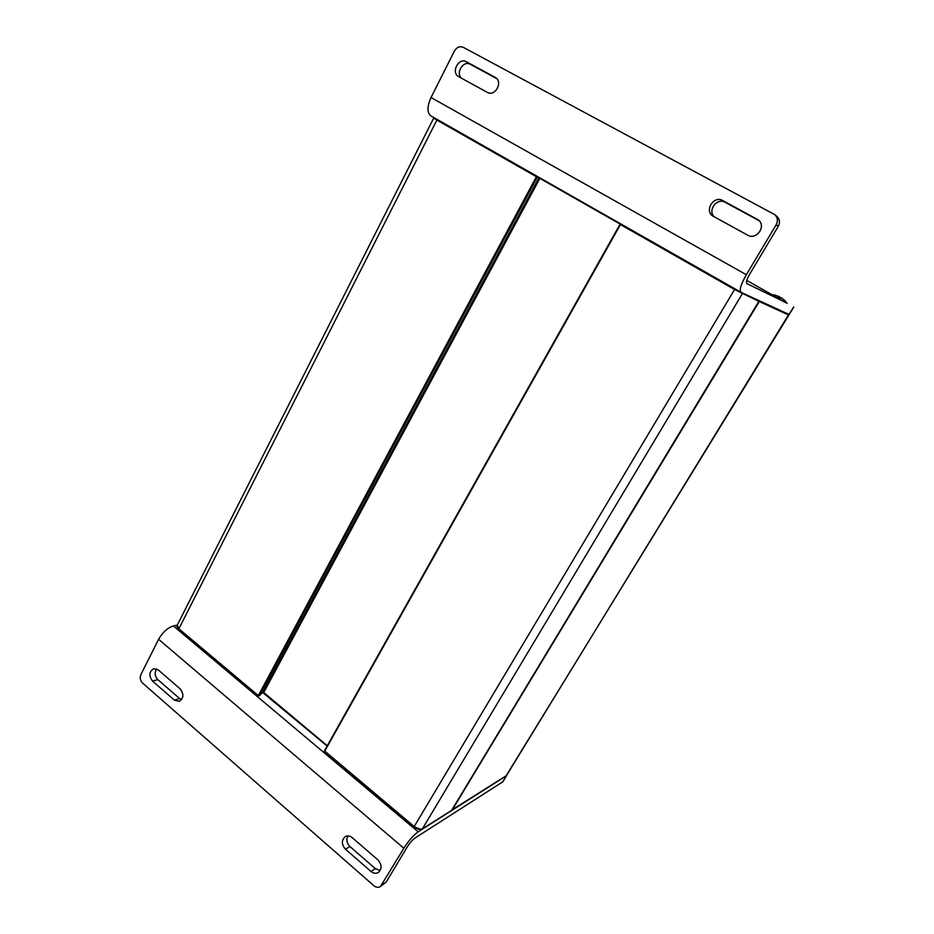 <?xml version="1.0" encoding="UTF-8"?>
<svg xmlns="http://www.w3.org/2000/svg" width="934" height="934" viewBox="0 0 934 934"><rect width="100%" height="100%" fill="white"/><g stroke="black" fill="none" stroke-linecap="round" stroke-linejoin="round"><path stroke-width="1.4" d="M451.694 810.268L759.225 300.701M620.678 223.845L620.293 224.464L734.451 289.447L758.957 301.413L451.612 810.362L422.226 828.983L451.239 810.595M414.019 826.718L324.647 751.286L620.795 223.915M742.717 293.089L422.401 828.808C420.183 829.754 417.428 828.972 414.136 826.485L324.425 750.808L620.001 224.3M536.898 176.187L536.396 176.713L537.295 177.191L537.237 176.374M258.426 695.947L259.232 695.76L258.426 695.947M506.742 775.395L451.846 810.011M380.477 886.506C378.328 887.779 376.11 887.498 373.833 885.677L142.587 683.104C140.205 680.594 139.645 677.722 140.906 674.511L158.605 639.311L403.85 848.235L380.477 886.506L386.256 882.011L407.131 847.091C409.757 842.97 412.384 839.946 415.035 838.008L502.831 781.781M506.543 775.664L418.152 831.82L173.397 625.955C167.571 627.846 162.633 632.295 158.605 639.311M173.397 625.955L177.297 625.103M403.85 848.235C408.602 840.752 413.377 835.276 418.152 831.82M371.008 871.492L345.44 849.204C341.412 844.371 341.354 840.156 345.288 836.56C347.553 835.416 349.853 835.767 352.176 837.623L377.896 859.864C381.913 864.545 382.076 868.737 378.375 872.449C375.982 873.815 373.518 873.5 371.008 871.492L375.386 868.667L380.208 870.441M174.401 700.15L152.522 681.073C148.681 675.784 149.09 671.651 153.748 668.674L158.196 669.876L180.192 688.895C184.08 694.114 183.741 698.27 179.176 701.352L174.401 700.15L179.62 698.55L181.535 699.683M347.845 835.883C346.059 839.678 346.748 843.227 349.935 846.543L375.386 868.667M156.62 668.896C154.367 672.62 154.775 676.193 157.823 679.613L179.62 698.55M771.776 294.7L786.942 303.211M786.86 303.071L746.815 283.586M772.033 294.712L746.791 280.48M431.029 97.521L454.403 51.043C456.761 47.179 459.715 45.941 463.264 47.319L774.706 214.61C777.683 217.435 778.174 220.809 776.189 224.755L746.348 274.724L431.029 97.521C427.06 106.523 426.978 112.629 430.784 115.816L740.989 292.295L789.195 314.524L793.783 307.041M776.189 224.755L778.255 226.355L749.874 273.837C746.873 279.138 745.869 282.383 746.838 283.597M740.919 292.249C739.156 290.1 740.966 284.263 746.348 274.724M430.784 115.816L740.837 292.202M466.335 61.737L495.487 77.534C503.274 82.064 494.962 97.078 487.314 92.373L458.524 76.576C450.737 72.338 458.687 57.137 466.335 61.737L470.327 64.283C463.416 60.068 455.337 72.922 461.513 78.222M722.694 200.53L758.128 219.805C766.802 225.631 756.587 240.633 747.714 235.193L712.969 216.116C703.967 210.815 713.693 195.159 722.694 200.53L725.134 202.281C716.88 197.296 707.085 210.827 714.452 216.957M778.255 226.355C780.24 222.444 779.75 219.093 776.796 216.291L774.706 214.61M496.713 78.584L470.327 64.283M759.155 220.704L725.134 202.281M781.77 298.039L785.062 300.783L781.326 297.759L780.065 298.051L777.648 296.685L778.979 296.522L778.582 297.152M778.979 296.522L775.033 295.121M778.944 296.44L779.038 297.409M779.481 296.697L779.446 297.654M779.867 296.977L779.832 297.899M434.228 117.777L433.691 118.151L436.692 119.949L536.396 176.713L258.321 695.561L178.884 628.792L258.239 695.783M327.274 745.729L263.738 692.526L262.839 692.316L259.232 695.76L537.295 177.191L539.011 177.39M437.194 119.459L178.884 628.792L177.25 625.196L433.68 118.163M262.606 692.538L538.93 177.857L620.059 224.008M540.074 177.985L263.738 692.526L327.157 745.939M262.781 692.398L263.645 692.771M734.953 288.851L414.019 826.847C417.311 829.299 420.043 830.011 422.226 828.983L421.888 829.053M620.631 223.821L324.425 750.808L414.019 826.835L420.615 829.24M788.798 314.361L506.333 775.815L452.184 810L759.272 301.554L788.705 315.05L788.658 314.291M788.833 315.108L505.994 776.026M506.053 776.271L502.422 782.202M386.256 882.011L381.936 884.93M349.935 846.543L345.44 849.204M157.823 679.613L152.522 681.073M793.655 306.982L789.055 314.478M495.872 77.802L495.078 77.3M758.98 220.529L757.182 219.21M258.286 695.935L262.758 692.433M258.263 695.923L178.873 629.189C177.04 627.274 176.468 626.014 177.145 625.406M327.11 746.021L262.688 692.503M502.784 781.851L506.426 775.921M774.975 295.109L771.507 294.689M785.039 300.771L787.093 303.422"/></g></svg>
